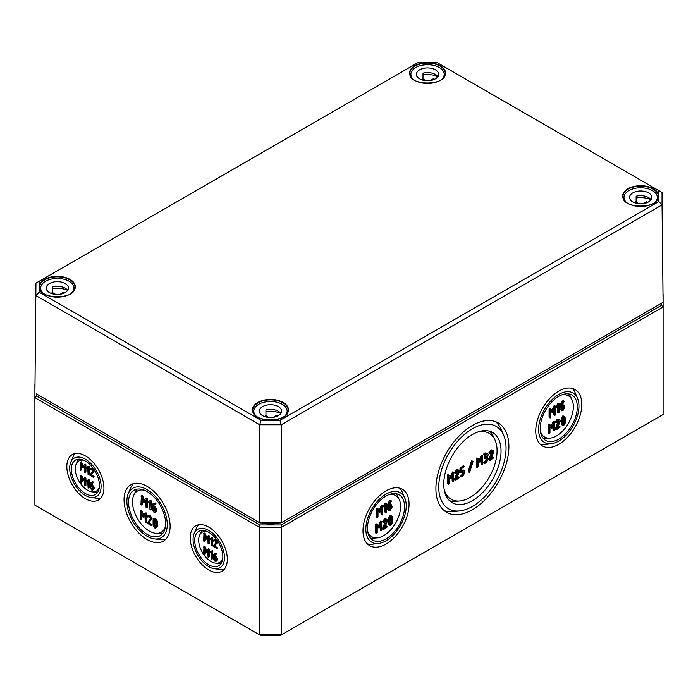 <?xml version="1.0" encoding="UTF-8"?>
<svg xmlns="http://www.w3.org/2000/svg" width="698" height="698" viewBox="0 0 698 698"><rect width="100%" height="100%" fill="white"/><g stroke="black" fill="none" stroke-linecap="round" stroke-linejoin="round"><path stroke-width="1.05" d="M562.876 424.105L563.714 424.593L562.736 423.651L562.745 419.402L563.714 417.334L564.682 418.276L564.682 422.534L563.242 424.62M562.815 424.07L563.783 422.011L563.67 417.36M563.714 417.334L564.185 417.308M563.714 425.501L565.328 422.84L565.677 419.83L564.717 416.331L563.714 416.427L562.091 419.088L561.75 422.098L562.091 424.716L562.701 425.597L563.714 425.501M562.701 425.597L561.192 424.192L561.192 418.573L562.815 415.912L564.717 416.331M554.674 430.265L554.282 421.871L551.935 426.94L549.919 424.62L549.178 425.274L549.178 433.432L549.963 432.987L549.963 426.312L551.935 428.223L553.898 424.044L553.898 430.718L554.674 430.265M554.282 430.945L552.999 430.195L552.999 426.112M551.935 428.223L549.963 426.836M549.57 433.659L548.279 432.917L548.279 424.759L548.672 424.079L549.78 424.541M549.919 424.62L549.021 424.105M551.184 426.077L553.052 421.74L553.392 421.356L554.674 422.098M561.742 406.812L562.928 406.131L564.106 406.812L562.928 409.761L561.742 409.089L561.742 406.812M562.928 406.131L564.106 406.812L563.181 406.018M561.768 409.368L563.207 406.297M563.905 401.882L563.714 401.149L561.846 403.61L560.956 406.812L561.524 410.817L562.928 410.668L564.891 407.274L564.316 405.076L561.777 405.887L563.905 401.882M562.073 404.683L564.316 405.076M561.524 410.817L560.058 409.037L560.058 406.297L560.948 403.086L562.457 400.949L564.106 401.376M555.468 414.525L555.076 406.14L552.72 411.201L550.705 408.88L549.972 409.534L549.972 417.701L550.748 417.247L550.748 410.572L552.72 412.483L554.683 408.304L554.683 414.978L555.468 414.525M555.076 415.205L553.784 414.455L553.784 410.372M552.72 412.483L550.748 411.096M550.356 417.928L549.073 417.177L549.073 409.019L549.466 408.339L550.565 408.801M550.705 408.88L549.806 408.365M551.97 410.337L554.177 405.617L555.468 406.358M484.229 457.714L484.621 457.94L484.229 457.714L486.558 454.267M485.127 458.237L486.305 458.01L487.483 458.691L487.483 459.598L486.305 461.64L484.735 462.547L484.735 463.455L486.305 462.547L488.268 459.153L487.483 456.876L488.268 454.616L487.693 453.342L486.305 453.482L484.342 455.061L486.305 454.389L487.483 455.061L485.127 458.237L485.52 458.464M483.452 454.546L485.407 452.958L487.693 453.342M486.82 456.457L487.483 456.876M483.452 462.704L485.407 461.125L486.558 457.897M469.484 472.258L468.227 471.307L471.368 461.334L472.267 461.849L469.126 471.822L469.484 472.258L469.841 471.787L472.974 461.814L472.616 461.387L472.267 461.849M468.227 471.307L469.126 471.822M471.368 461.334L471.717 460.863L473.017 461.596M458.97 472.834L459.328 471.316L458.752 470.051L457.365 470.19L455.436 472.93L455.794 473.357L457.365 471.098L458.542 471.769L455.462 479.639L455.794 480.163L459.328 477.668L456.501 478.854L458.97 472.834M457.059 477.493L458.036 476.926L459.328 477.668M455.794 480.163L454.503 479.421L455.462 479.639M454.573 479.116L457.626 470.976M455.794 473.357L454.503 472.616L455.436 472.93M454.546 472.415L456.466 469.675L458.752 470.051M387.058 521.991L387.425 520.472L386.849 519.207L385.453 519.347L383.534 522.087L383.883 522.523L385.453 520.254L386.64 520.926L383.56 528.796L383.883 529.32L387.425 526.824L384.589 528.011L387.058 521.991M385.148 526.65L386.134 526.083L387.425 526.824M383.883 529.32L382.591 528.578L383.56 528.796M382.661 528.273L385.715 520.132M383.883 522.523L382.591 521.772L383.534 522.087M382.635 521.572L384.554 518.832L386.849 519.207M384.677 507.237L385.846 505.387L385.846 512.454L386.631 512L386.631 503.834L385.924 503.973L384.389 506.626L384.677 507.237L383.49 506.111L384.389 506.626M383.49 506.111L385.034 503.459L385.924 503.973M385.034 503.459L386.631 503.834M386.238 512.681L384.956 511.931L384.956 506.94M382.713 514.26L382.321 505.875L379.965 510.945L377.95 508.624L377.217 509.278L377.217 517.436L377.993 516.982L377.993 510.308L379.965 512.227L381.928 508.039L381.928 514.714L382.713 514.26M382.321 514.941L381.029 514.199L381.029 510.116M379.965 512.227L377.993 510.831M377.601 517.663L376.318 516.921L376.318 508.755L376.711 508.083L377.81 508.545M377.95 508.624L377.051 508.109M379.215 510.081L381.422 505.361L382.713 506.102M388.987 506.556L390.173 505.875L391.351 506.547L390.173 509.505L388.987 508.825L388.987 506.556M390.173 505.875L391.351 506.547L390.426 505.753M389.013 509.104L390.452 506.033M391.15 501.618L390.959 500.885L389.091 503.345L388.201 506.556L388.769 510.552L390.173 510.413L392.136 507.01L391.561 504.811L389.022 505.631L391.15 501.618M389.318 504.427L391.561 504.811M388.769 510.552L387.303 508.781L387.303 506.033L388.193 502.83L389.702 500.684L391.351 501.112M381.919 530L381.527 521.615L379.18 526.676L377.164 524.364L376.423 525.018L376.423 533.176L377.208 532.722L377.208 526.048L379.18 527.958L381.143 523.779L381.143 530.454L381.919 530M381.527 530.681L380.244 529.939L380.244 525.847M379.18 527.958L377.208 526.571M376.815 533.403L375.524 532.661L375.524 524.495L375.917 523.814L377.025 524.277M377.164 524.364L376.266 523.84M378.429 525.821L380.637 521.092L381.919 521.842M390.121 523.849L390.959 524.329L389.981 523.387L389.99 519.146L390.959 517.078L391.927 518.021L391.927 522.27L390.487 524.364M390.06 523.814L391.028 521.755L390.915 517.105M390.959 517.078L391.43 517.044M390.959 525.236L392.573 522.575L392.922 519.565L391.962 516.075L390.959 516.171L389.336 518.823L388.995 521.834L389.336 524.451L389.946 525.341L390.959 525.236M389.946 525.341L388.437 523.936L388.437 518.309L390.06 515.648L391.962 516.075M453.831 480.843L453.438 472.459L451.083 477.519L449.076 475.207L448.334 475.853L448.334 484.019L449.119 483.566L449.119 476.891L451.083 478.802L453.046 474.623L453.046 481.297L453.831 480.843M453.438 481.524L452.147 480.782L452.147 476.69M451.083 478.802L449.119 477.415M448.727 484.246L447.435 483.496L447.435 475.338L447.828 474.657L448.927 475.12M449.076 475.207L448.177 474.684M450.341 476.655L452.54 471.935L453.831 472.686M461.291 472.45L459.999 471.708L459.999 468.088L463.149 465.81L464.048 466.334L460.898 468.602L460.898 472.223L462.87 471.543L464.048 472.223L464.048 473.139L462.87 475.172L460.898 476.76L462.87 476.08L464.833 472.686L464.249 470.504L461.683 471.316L461.683 468.602L464.44 466.561M461.683 470.286L463.35 469.981L464.249 470.504M459.999 476.245L461.971 474.657L463.123 471.429M482.772 464.135L482.379 455.75L480.023 460.811L478.008 458.499L477.275 459.153L477.275 467.311L478.06 466.857L478.06 460.183L480.023 462.093L481.986 457.914L481.986 464.589L482.772 464.135M482.379 464.816L481.088 464.074L481.088 459.982M480.023 462.093L478.06 460.706M477.668 467.538L476.376 466.796L476.376 458.63L476.769 457.949L477.868 458.411M478.008 458.499L477.109 457.975M479.273 459.956L481.48 455.227L482.772 455.977M493.407 452.95L493.765 451.44L493.189 450.166L491.802 450.306L489.874 453.046L490.232 453.482L491.802 451.213L492.98 451.894L489.9 459.755L490.232 460.279L493.765 457.783L490.938 458.97L493.407 452.95M491.497 457.609L492.474 457.042L493.765 457.783M490.232 460.279L488.94 459.537L489.9 459.755M489.01 459.232L492.064 451.091M490.232 453.482L488.94 452.732L489.874 453.046M488.984 452.531L490.903 449.791L493.189 450.166M557.432 407.492L558.601 405.643L558.601 412.71L559.386 412.256L559.386 404.098L558.679 404.229L557.144 406.89L557.432 407.492L556.245 406.367L557.144 406.89M556.245 406.367L557.789 403.714L558.679 404.229M557.789 403.714L559.386 404.098M558.993 412.937L557.711 412.195L557.711 407.196M559.813 422.255L560.18 420.737L559.604 419.472L558.208 419.611L556.289 422.351L556.638 422.779L558.208 420.519L559.395 421.191L556.315 429.052L556.638 429.584L560.18 427.089L557.344 428.267L559.813 422.255M557.903 426.914L558.889 426.338L560.18 427.089M556.638 429.584L555.346 428.834L556.315 429.052M555.416 428.537L558.47 420.397M556.638 422.779L555.346 422.037L556.289 422.351M555.39 421.828L557.309 419.088L559.604 419.472M388.585 494.777A23.793 13.742 -60 0 1 399.273 499.663A23.793 13.742 -60 0 1 400.6 506.46A23.793 13.742 -60 0 1 377.225 537.853A23.793 13.742 -60 0 1 367.645 531.03M540.4 431.294A23.793 13.742 120 0 0 549.98 438.117A23.793 13.742 120 0 0 573.355 406.716A23.793 13.742 120 0 0 572.028 399.919A23.793 13.742 120 0 0 561.34 395.042M213.885 556.603L215.944 558.976L215.944 559.77L214.914 560.363L213.885 558.583L213.885 556.603M215.944 559.77L214.914 560.363L215.935 559.909M214.783 557.126L215.813 559.848M215.333 554.247L213.911 555.835L214.434 554.77L215.944 554.238L215.281 553.558L213.972 553.915L216.179 553.043L216.834 553.723L215.926 554.395M215.769 554.482L216.668 553.968M214.81 555.311L215.813 555.896L217.523 558.854L217.026 560.756L216.127 561.271L216.624 559.368L214.914 556.411L213.911 555.835M213.972 553.915L213.195 558.208L214.914 561.157L216.127 561.271M207.777 549.309L208.972 548.785L209.313 549.378L209.313 556.489L208.414 557.004L208.414 549.893L207.777 549.309L206.023 551.35L203.964 546.927L203.624 554.238L204.305 554.631L204.305 548.82L206.023 552.467L207.734 550.792L208.074 557.205M207.734 551.315L206.023 552.467M205.203 550.897L205.203 554.116L203.964 554.831M203.624 547.127L204.863 546.412L206.765 550.486M210.124 539.537L211.145 539.109L211.494 545.862L211.834 538.551L211.215 537.957L209.88 538.725L210.124 539.537M212.061 537.469L209.88 538.725M212.113 537.443L211.241 537.949L212.384 537.443L212.733 538.036L212.733 545.147L211.494 545.862M148.185 515.717L150.105 515.203L152.068 518.597L148.342 523.378L151.178 519.12L149.206 515.717L147.287 516.241L147.636 517.078L149.206 516.625L150.393 518.666L147.243 523.195L151.178 525.463L148.342 523.378M149.241 522.863L152.068 524.948M148.875 516.537L147.976 517.052L149.206 516.625M148.77 515.089L147.287 516.241M150.515 500.405L148.142 501.766L148.421 502.7L149.32 502.185M149.599 502.211L149.991 509.959L150.384 501.565L149.677 500.885L148.142 501.766M149.991 509.959L151.283 509.208L151.283 501.051L150.89 500.37L149.704 500.876M86.727 481.611L87.756 481.184L88.096 487.937L88.437 480.625L87.817 480.032L86.482 480.8L86.727 481.611M88.663 479.543L86.482 480.8M88.096 487.937L89.335 487.221L89.335 480.111L88.995 479.517L87.843 480.023M90.731 468.628L92.406 468.175L94.125 471.133L90.757 475.364L93.227 471.656L91.517 468.69L89.841 469.143L90.147 469.876L91.517 469.484L92.546 471.263L89.806 475.207L93.227 477.188L90.757 475.364M91.656 474.849L94.125 476.673M91.255 469.379L90.443 469.859L91.517 469.484M91.255 468.079L89.841 469.143M84.388 464.746L85.575 464.222L85.915 464.816L85.915 471.927L85.016 472.45L85.016 465.33L84.388 464.746L82.626 466.788L80.567 462.373L80.226 469.684L80.907 470.077L80.907 464.257L82.626 467.904L84.336 466.238L84.676 472.642M84.336 466.753L82.626 467.904M81.806 466.334L81.806 469.553L80.567 470.269M80.226 462.565L81.465 461.849L83.367 465.924M86.727 468.297L87.756 467.869L88.096 474.614L88.437 467.311L87.817 466.718L86.482 467.486L86.727 468.297M88.663 466.229L86.482 467.486M88.096 474.614L89.335 473.898L89.335 466.788L88.995 466.194L87.843 466.7M84.388 478.06L85.575 477.545L85.915 478.139L85.915 485.25L85.016 485.764L85.016 478.654L84.388 478.06L82.626 480.111L80.567 475.687L80.226 482.999L80.907 483.391L80.907 477.58L82.626 481.227L84.336 479.552L84.676 485.965M84.336 480.067L82.626 481.227M81.806 479.657L81.806 482.876L80.567 483.592M80.226 475.888L81.465 475.172L83.367 479.238M90.487 485.363L92.546 487.736L92.546 488.53L91.517 489.124L90.487 487.344L90.487 485.363M92.546 488.53L91.517 489.124L92.537 488.67M91.386 485.878L92.415 488.609M91.935 483.007L90.513 484.587L91.037 483.522L92.546 482.999L91.892 482.318L90.574 482.676L92.782 481.803L93.445 482.484L92.529 483.156M92.372 483.243L93.27 482.719M91.412 484.072L92.415 484.648L94.125 487.614L93.628 489.516L92.729 490.031L93.227 488.129L91.517 485.171L90.513 484.587M90.574 482.676L89.806 486.96L91.517 489.909L92.729 490.031M145.734 498.625L146.973 498.102L147.357 498.782L147.357 506.949L146.467 507.463L146.467 499.306L145.734 498.625L143.718 500.972L141.354 495.903L140.961 504.288L141.746 504.741L141.746 498.067L143.718 502.255L145.681 500.335L146.074 507.69M145.681 500.85L143.718 502.255M142.645 500.143L142.645 504.226L141.354 504.968M140.961 496.13L142.252 495.388L141.86 495.606L142.601 495.807L144.46 500.108M152.74 507.001L153.926 507.69L155.104 509.723L155.104 510.639L153.926 511.32L152.74 509.278L152.74 507.001M155.104 510.639L153.926 511.32L155.078 510.919M153.639 507.525L154.825 510.796M154.275 504.375L152.775 506.12L153.377 504.89L155.104 504.288L154.345 503.511L152.845 503.912L155.244 502.988L155.994 503.773L155.078 504.471M154.904 504.567L155.802 504.052M153.673 505.596L154.825 506.259L156.78 509.662L156.212 511.843L155.314 512.358L155.881 510.177L153.926 506.783L152.775 506.12M152.845 503.912L151.955 506.094L151.955 508.842L153.926 512.227L155.314 512.358M144.948 513.458L146.179 512.934L146.571 513.615L146.571 521.772L145.673 522.296L145.673 514.129L144.948 513.458L142.933 515.796L140.568 510.727L140.176 519.12L140.961 519.574L140.961 512.899L142.933 517.087L144.887 515.168L145.28 522.523M144.887 515.682L142.933 517.087M141.86 514.976L141.86 519.05L140.568 519.801M140.176 510.953L141.467 510.212L141.075 510.439L141.816 510.639L143.675 514.932M155.89 524.102L155.68 526.109L154.712 527.06L153.734 524.992L153.743 520.752L154.712 519.801L155.89 524.102M155.174 527.086L155.541 526.58M154.755 519.827L154.633 524.477L155.61 526.536M154.249 519.766L154.712 519.801M153.7 518.797L155.61 518.378L157.225 521.04L157.225 526.65L155.715 528.063L156.675 524.556L156.326 521.554L154.712 518.893L153.7 518.797L153.089 519.678L153.089 525.306L154.712 527.958L155.715 528.063M207.777 535.985L208.972 535.471L209.313 536.055L209.313 543.175L208.414 543.69L208.414 536.579L207.777 535.985L206.023 538.027L203.964 533.612L203.624 540.924L204.305 541.316L204.305 535.506L206.023 539.153L207.734 537.477L208.074 543.89M207.734 537.992L206.023 539.153M205.203 537.582L205.203 540.802L203.964 541.517M203.624 533.813L204.863 533.098L206.765 537.163M214.129 539.868L215.804 539.414L217.523 542.381L214.155 546.613L216.624 542.896L214.905 539.929L213.23 540.383L213.544 541.116L214.905 540.723L215.944 542.503L213.195 546.455L216.624 548.427L214.155 546.613M215.054 546.089L217.523 547.913M214.652 540.627L213.841 541.098L214.905 540.723M214.652 539.318L213.23 540.383M210.124 552.86L211.145 552.432L211.494 559.177L211.834 551.865L211.215 551.28L209.88 552.039L210.124 552.86M212.061 550.792L209.88 552.039M211.494 559.177L212.733 558.461L212.733 551.35L212.384 550.757L211.241 551.263M80.244 483.182A17.45 10.077 60 0 1 75.288 468.89A17.45 10.077 60 0 1 76.257 463.908A17.45 10.077 60 0 1 83.777 460.261M99.352 487.23A17.45 10.077 60 0 1 92.433 491.916A17.45 10.077 60 0 1 80.514 483.557M165.452 526.501A23.793 13.742 60 0 1 155.872 533.316A23.793 13.742 60 0 1 132.498 501.923A23.793 13.742 60 0 1 133.824 495.126A23.793 13.742 60 0 1 144.512 490.24M207.175 531.501A17.45 10.077 -120 0 0 199.654 535.148A17.45 10.077 -120 0 0 198.677 540.139A17.45 10.077 -120 0 0 203.642 554.421M203.903 554.797A17.45 10.077 -120 0 0 215.822 563.155A17.45 10.077 -120 0 0 222.749 558.47M198.468 524.809A26.166 15.103 -120 0 0 196.496 527.958L194.157 533.49A22.214 12.826 -120 0 0 193.076 539.493A22.214 12.826 -120 0 0 214.513 568.748A22.214 12.826 -120 0 0 224.486 557.623A22.214 12.826 -120 0 0 211.695 532.426A22.214 12.826 -120 0 0 194.157 533.49M214.513 568.748L220.472 569.489A26.166 15.103 -120 0 0 224.189 569.359M190.231 537.853A26.227 15.138 60 0 1 195.745 525.795A26.227 15.138 60 0 1 215.926 532.923A26.227 15.138 60 0 1 227.321 559.264A26.227 15.138 60 0 1 221.973 571.217A26.227 15.138 60 0 1 201.731 564.298A26.227 15.138 60 0 1 190.231 537.853M201.984 530.419A19.814 11.438 -120 0 0 201.26 531.693L199.654 535.148M215.822 563.155L219.626 563.495A19.814 11.438 -120 0 0 221.083 563.513M194.716 540.435A19.884 11.482 60 0 1 198.895 531.3A19.884 11.482 60 0 1 214.199 536.71A19.884 11.482 60 0 1 222.837 556.672A19.884 11.482 60 0 1 218.779 565.738A19.884 11.482 60 0 1 203.432 560.494A19.884 11.482 60 0 1 194.716 540.435M259.255 634.691L34.9 505.16L34.9 397.651L259.255 527.182L259.255 634.691L260.572 635.45L280.378 635.45L281.695 634.691L281.695 527.182L663.1 306.98L663.1 414.49L281.695 634.691L259.255 634.691M66.834 466.604A26.227 15.138 60 0 1 72.348 454.555A26.227 15.138 60 0 1 92.529 461.683A26.227 15.138 60 0 1 103.923 488.024A26.227 15.138 60 0 1 98.575 499.977A26.227 15.138 60 0 1 78.333 493.058A26.227 15.138 60 0 1 66.834 466.604M124.043 499.637A32.57 18.802 60 0 1 130.892 484.674A32.57 18.802 60 0 1 155.959 493.521A32.57 18.802 60 0 1 170.111 526.231A32.57 18.802 60 0 1 163.463 541.081A32.57 18.802 60 0 1 138.326 532.487A32.57 18.802 60 0 1 124.043 499.637M133.824 495.126L135.429 491.662A26.166 15.103 60 0 1 137.035 489.132M162.669 533.534A26.166 15.103 60 0 1 159.676 533.656L155.872 533.316M165.627 523.64A26.227 15.147 60 0 1 160.278 535.602A26.227 15.147 60 0 1 140.036 528.683A26.227 15.147 60 0 1 128.528 502.228A26.227 15.147 60 0 1 134.042 490.171A26.227 15.147 60 0 1 154.232 497.299A26.227 15.147 60 0 1 165.627 523.64M128.284 493.565A28.557 16.49 -120 0 0 126.888 501.277A28.557 16.49 -120 0 0 154.45 538.9A28.557 16.49 -120 0 0 167.267 524.591A28.557 16.49 -120 0 0 150.829 492.195A28.557 16.49 -120 0 0 128.284 493.565L130.622 488.033A32.509 18.767 60 0 1 133.571 483.601M165.731 539.301A32.509 18.767 60 0 1 160.418 539.641L154.45 538.9M76.257 463.908L77.862 460.453A19.814 11.438 60 0 1 78.586 459.179M97.685 492.265A19.814 11.438 60 0 1 96.228 492.256L92.433 491.916M99.439 485.433A19.884 11.482 60 0 1 95.382 494.498A19.884 11.482 60 0 1 80.043 489.246A19.884 11.482 60 0 1 71.318 469.196A19.884 11.482 60 0 1 75.497 460.061A19.884 11.482 60 0 1 90.801 465.461A19.884 11.482 60 0 1 99.439 485.433M70.76 462.25A22.214 12.826 -120 0 0 69.678 468.245A22.214 12.826 -120 0 0 91.115 497.508A22.214 12.826 -120 0 0 101.088 486.384A22.214 12.826 -120 0 0 88.297 461.177A22.214 12.826 -120 0 0 70.76 462.25L73.098 456.719A26.166 15.103 60 0 1 75.07 453.56M100.791 498.119A26.166 15.103 60 0 1 97.074 498.25L91.115 497.508M577.569 398.366A28.557 16.49 120 0 0 555.023 396.988A28.557 16.49 120 0 0 538.586 429.383A28.557 16.49 120 0 0 551.403 443.692A28.557 16.49 120 0 0 578.965 406.07A28.557 16.49 120 0 0 577.569 398.366L575.231 392.826A32.509 18.767 120 0 0 572.281 388.393M540.121 444.103A32.509 18.767 120 0 0 545.435 444.434L551.403 443.692M535.741 431.024A32.57 18.802 -60 0 1 549.893 398.314A32.57 18.802 -60 0 1 574.96 389.467A32.57 18.802 -60 0 1 581.809 404.43A32.57 18.802 -60 0 1 567.526 437.28A32.57 18.802 -60 0 1 542.39 445.882A32.57 18.802 -60 0 1 535.741 431.024M572.028 399.919L570.423 396.464A26.166 15.103 120 0 0 568.818 393.925M543.184 438.327A26.166 15.103 120 0 0 546.176 438.449L549.98 438.117M540.226 428.441A26.227 15.147 -60 0 1 551.621 402.1A26.227 15.147 -60 0 1 571.81 394.963A26.227 15.147 -60 0 1 577.325 407.021A26.227 15.147 -60 0 1 565.816 433.475A26.227 15.147 -60 0 1 545.574 440.394A26.227 15.147 -60 0 1 540.226 428.441M362.986 530.768A32.57 18.802 -60 0 1 377.138 498.058A32.57 18.802 -60 0 1 402.205 489.202A32.57 18.802 -60 0 1 409.054 504.174A32.57 18.802 -60 0 1 394.771 537.015A32.57 18.802 -60 0 1 369.635 545.618A32.57 18.802 -60 0 1 362.986 530.768M435.901 488.67A51.608 29.796 -60 0 1 458.324 436.843A51.608 29.796 -60 0 1 498.04 422.814A51.608 29.796 -60 0 1 508.886 446.528A51.608 29.796 -60 0 1 486.262 498.573A51.608 29.796 -60 0 1 446.432 512.201A51.608 29.796 -60 0 1 435.901 488.67M477.1 432.254A38.076 21.978 -60 0 1 494.952 439.88A38.076 21.978 -60 0 1 497.072 450.76A38.076 21.978 -60 0 1 459.668 500.99A38.076 21.978 -60 0 1 444.146 489.342M489.63 431.233A40.44 23.348 -60 0 1 493.346 436.425L494.952 439.88M459.668 500.99L455.873 501.33A40.44 23.348 -60 0 1 449.521 500.71M501.042 451.065A40.51 23.383 -60 0 1 483.278 491.916A40.51 23.383 -60 0 1 452.016 502.604A40.51 23.383 -60 0 1 443.754 484.133A40.51 23.383 -60 0 1 461.352 443.457A40.51 23.383 -60 0 1 492.526 432.446A40.51 23.383 -60 0 1 501.042 451.065M495.432 421.618A51.547 29.761 -60 0 1 501.391 429.785L503.729 435.316A47.595 27.475 120 0 0 466.142 433.03A47.595 27.475 120 0 0 438.745 487.03A47.595 27.475 120 0 0 460.104 510.866A47.595 27.475 120 0 0 506.05 448.168A47.595 27.475 120 0 0 503.729 435.316M460.104 510.866L454.145 511.608A51.547 29.761 -60 0 1 444.094 510.543M396.063 493.661A26.166 15.103 -60 0 1 397.668 496.199L399.273 499.663M377.225 537.853L373.421 538.193A26.166 15.103 -60 0 1 370.429 538.071M404.57 506.757A26.227 15.147 -60 0 1 393.061 533.211A26.227 15.147 -60 0 1 372.819 540.139A26.227 15.147 -60 0 1 367.471 528.177A26.227 15.147 -60 0 1 378.866 501.836A26.227 15.147 -60 0 1 399.055 494.708A26.227 15.147 -60 0 1 404.57 506.757M399.526 488.129A32.509 18.767 -60 0 1 402.476 492.57L404.814 498.102A28.557 16.49 120 0 0 382.268 496.723A28.557 16.49 120 0 0 365.831 529.128A28.557 16.49 120 0 0 378.648 543.428A28.557 16.49 120 0 0 406.21 505.814A28.557 16.49 120 0 0 404.814 498.102M378.648 543.428L372.68 544.17A32.509 18.767 -60 0 1 367.366 543.838M36.488 395.975L36.488 393.908L259.918 522.898L281.032 522.898L661.512 303.229L661.512 305.305L281.032 524.975L259.918 524.975L36.488 395.975L34.9 397.651L34.9 384.694M663.083 294.015L663.1 306.98L661.512 305.305M281.032 524.975L281.695 527.182L259.255 527.182L259.918 524.975M39.149 292.226L39.149 281.311L418.067 62.55L436.983 62.55L658.851 190.641L658.851 201.556L279.933 420.327L261.017 420.327L39.149 292.226L35.956 295.586L259.691 424.759L281.259 424.759L662.044 204.915L662.044 192.465L436.983 62.55M39.149 281.311L35.956 283.135L34.917 392.983L35.956 283.135L418.067 62.55M658.851 190.641L662.044 192.465L663.083 302.313L281.687 522.514L281.259 424.759L279.933 420.327M658.851 201.556L662.044 204.915L663.083 302.313L661.512 303.229M261.017 420.327L259.691 424.759L259.263 522.514L36.488 393.908M281.032 522.898L259.918 522.898M273.162 417.343L276.321 415.519L276.321 416.566M276.321 415.519A11.107 6.413 180 0 1 277.595 416.043M265.947 411.707A16.656 9.615 0 0 1 280.797 413.417A11.107 6.413 0 0 0 265.947 409.927L265.947 415.109A11.107 6.413 0 0 0 265.196 415.327L268.904 417.465M265.196 415.327L265.196 416.758M255.861 415.738A16.656 9.615 180 0 1 253.819 411.122A16.656 9.615 180 0 1 270.475 401.507A16.656 9.615 180 0 1 287.131 411.122A16.656 9.615 180 0 1 285.089 415.738M260.127 413.452A11.107 6.413 0 0 1 260.337 413.172L260.337 413.74M262.623 415.65A11.107 6.413 180 0 1 259.368 411.122A11.107 6.413 180 0 1 270.475 404.709A11.107 6.413 180 0 1 281.582 411.122A11.107 6.413 180 0 1 274.724 417.046A11.107 6.413 180 0 1 262.623 415.65M643.347 203.615L646.514 201.792L646.514 202.848M646.514 201.792A11.107 6.413 180 0 1 647.779 202.315M651.007 199.724A11.107 6.413 0 0 0 636.131 196.208L636.131 201.382A11.107 6.413 0 0 0 635.381 201.6L639.098 203.737M635.381 201.6L635.381 203.031M626.054 202.01A16.656 9.615 180 0 1 624.003 197.394A16.656 9.615 180 0 1 640.668 187.779A16.656 9.615 180 0 1 657.324 197.394A16.656 9.615 180 0 1 655.274 202.01M650.981 199.689A16.656 9.615 0 0 0 636.131 197.988M630.32 199.724A11.107 6.413 0 0 1 630.521 199.445L630.521 200.012M632.816 201.931A11.107 6.413 180 0 1 629.561 197.394A11.107 6.413 180 0 1 640.668 190.982A11.107 6.413 180 0 1 651.766 197.394A11.107 6.413 180 0 1 644.917 203.319A11.107 6.413 180 0 1 632.816 201.931M60.019 294.286L63.186 292.462L63.186 293.518M63.186 292.462A11.107 6.413 180 0 1 64.452 292.986M67.68 290.394A11.107 6.413 0 0 0 52.804 286.878L52.804 292.061A11.107 6.413 0 0 0 52.053 292.27L55.761 294.416M52.053 292.27L52.053 293.71M42.726 292.68A16.656 9.615 180 0 1 40.676 288.065A16.656 9.615 180 0 1 57.332 278.45A16.656 9.615 180 0 1 73.997 288.065A16.656 9.615 180 0 1 71.946 292.68M67.654 290.359A16.656 9.615 0 0 0 52.804 288.658M46.993 290.394A11.107 6.413 0 0 1 47.194 290.115L47.194 290.682M49.479 292.602A11.107 6.413 180 0 1 46.234 288.065A11.107 6.413 180 0 1 57.332 281.652A11.107 6.413 180 0 1 68.439 288.065A11.107 6.413 180 0 1 61.59 293.989A11.107 6.413 180 0 1 49.479 292.602M430.212 80.558L433.371 78.734L433.371 79.79M433.371 78.734A11.107 6.413 180 0 1 434.645 79.258M422.997 74.93A16.656 9.615 0 0 1 437.847 76.632A11.107 6.413 0 0 0 422.997 73.15L422.997 78.333A11.107 6.413 0 0 0 422.246 78.542L425.954 80.689M422.246 78.542L422.246 79.982M412.911 78.953A16.656 9.615 180 0 1 410.869 74.337A16.656 9.615 180 0 1 427.525 64.722A16.656 9.615 180 0 1 444.181 74.337A16.656 9.615 180 0 1 442.139 78.953M417.177 76.667A11.107 6.413 0 0 1 417.387 76.387L417.387 76.955M419.673 78.874A11.107 6.413 180 0 1 416.418 74.337A11.107 6.413 180 0 1 427.525 67.924A11.107 6.413 180 0 1 438.632 74.337A11.107 6.413 180 0 1 431.774 80.261A11.107 6.413 180 0 1 419.673 78.874M563.783 422.011L564.682 422.534M563.783 417.762L564.682 418.276M561.192 424.192L562.091 424.716M560.852 421.575L561.75 422.098M561.192 418.573L562.091 419.088M562.815 415.912L563.714 416.427M548.279 424.759L549.178 425.274M553.052 421.74L553.95 422.264M563.207 407.204L564.106 407.728M562.056 404.727L562.928 405.224M560.058 409.037L560.956 409.56M560.058 406.297L560.956 406.812M560.948 403.086L561.846 403.61M562.457 400.949L563.356 401.463M549.073 409.019L549.972 409.534M553.846 406.009L554.744 406.524M484.621 457.042L485.52 457.556M485.407 456.588L486.305 457.103M483.845 453.866L484.735 454.389M485.407 452.958L486.305 453.482M483.845 462.032L484.735 462.547M485.407 461.125L486.305 461.64M486.585 459.083L487.483 459.598M457.452 472.118L458.35 472.633M456.466 469.675L457.365 470.19M385.54 521.275L386.439 521.79M384.554 518.832L385.453 519.347M376.318 508.755L377.217 509.278M381.091 505.745L381.989 506.268M390.452 506.949L391.351 507.463M389.301 504.462L390.173 504.968M387.303 508.781L388.201 509.296M387.303 506.033L388.201 506.556M388.193 502.83L389.091 503.345M389.702 500.684L390.601 501.199M375.524 524.495L376.423 525.018M380.297 521.485L381.195 521.999M391.028 521.755L391.927 522.27M391.028 517.497L391.927 518.021M388.437 523.936L389.336 524.451M388.097 521.319L388.995 521.834M388.437 518.309L389.336 518.823M390.06 515.648L390.959 516.171M447.435 475.338L448.334 475.853M452.208 472.328L453.107 472.843M459.999 468.088L460.898 468.602M460.392 467.407L461.291 467.922M461.963 470.12L462.861 470.644M460.392 475.565L461.291 476.08M461.971 474.657L462.87 475.172M463.149 472.616L464.048 473.139M476.376 458.63L477.275 459.153M481.149 455.62L482.048 456.134M491.889 452.234L492.788 452.749M490.903 449.791L491.802 450.306M558.295 421.531L559.194 422.054M557.309 419.088L558.208 419.611M214.783 558.068L213.885 558.583M215.813 555.896L214.914 556.411M217.523 558.854L216.624 559.368M217.523 559.648L216.624 560.171M216.179 553.043L215.281 553.558M216.493 553.13L215.595 553.645M209.313 549.378L208.414 549.893M205.16 546.787L204.27 547.302M208.676 548.785L207.882 549.247M212.733 538.036L211.834 538.551M152.068 518.597L151.178 519.12M151.71 519.696L150.812 520.219M151.675 524.268L150.785 524.791M150.105 515.203L149.206 515.717M151.283 501.051L150.384 501.565M89.335 480.111L88.437 480.625M94.125 471.133L93.227 471.656M93.811 472.092L92.913 472.607M93.785 476.08L92.886 476.594M92.406 468.175L91.517 468.69M85.915 464.816L85.016 465.33M81.771 462.224L80.872 462.739M85.278 464.231L84.484 464.694M89.335 466.788L88.437 467.311M85.915 478.139L85.016 478.654M81.771 475.539L80.872 476.062M85.278 477.545L84.484 478.008M91.386 486.829L90.487 487.344M92.415 484.648L91.517 485.171M94.125 487.614L93.227 488.129M94.125 488.408L93.227 488.923M92.782 481.803L91.892 482.318M93.096 481.89L92.206 482.405M147.357 498.782L146.467 499.306M142.601 495.807L141.703 496.33M146.632 498.11L145.847 498.564M153.639 508.755L152.74 509.278M154.825 506.259L153.926 506.783M156.78 509.662L155.881 510.177M156.78 510.578L155.881 511.093M155.244 502.988L154.345 503.511M155.602 503.092L154.712 503.607M146.571 513.615L145.673 514.129M141.816 510.639L140.917 511.154M145.847 512.934L145.062 513.388M154.633 524.477L153.734 524.992M154.424 522.226L153.525 522.741M154.642 520.237L153.743 520.752M157.225 526.65L156.326 527.165M155.61 518.378L154.712 518.893M157.225 521.04L156.326 521.554M157.573 524.041L156.675 524.556M209.313 536.055L208.414 536.579M205.16 533.464L204.27 533.987M208.676 535.471L207.882 535.933M217.523 542.381L216.624 542.896M217.209 543.332L216.31 543.855M217.183 547.319L216.284 547.834M215.804 539.414L214.905 539.929M212.733 551.35L211.834 551.865M275.038 522.898A18.715 10.81 180 0 1 265.912 522.898M261.724 522.898A19.352 11.177 0 0 0 279.226 522.898M653.389 188.748A17.991 10.391 0 0 0 627.938 188.748A17.991 10.391 0 0 0 627.938 203.441A17.991 10.391 0 0 0 653.389 203.441A17.991 10.391 0 0 0 653.389 188.748M628.139 203.563A17.677 10.208 180 0 1 622.982 196.408A17.677 10.208 180 0 1 628.165 189.141A17.677 10.208 180 0 1 653.162 189.141A17.677 10.208 180 0 1 658.345 196.408A17.677 10.208 180 0 1 653.188 203.563M257.754 417.168A17.991 10.391 0 0 0 283.196 417.168A17.991 10.391 0 0 0 283.196 402.476A17.991 10.391 0 0 0 257.754 402.476A17.991 10.391 0 0 0 257.754 417.168M440.246 65.699A17.991 10.391 0 0 0 414.804 65.699A17.991 10.391 0 0 0 414.804 80.392A17.991 10.391 0 0 0 440.246 80.392A17.991 10.391 0 0 0 440.246 65.699M44.611 294.12A17.991 10.391 0 0 0 70.062 294.12A17.991 10.391 0 0 0 70.062 279.427A17.991 10.391 0 0 0 44.611 279.427A17.991 10.391 0 0 0 44.611 294.12M257.955 417.291A17.677 10.208 180 0 1 252.798 410.136A17.677 10.208 180 0 1 257.972 402.868A17.677 10.208 180 0 1 277.281 400.661A17.677 10.208 180 0 1 288.152 410.136A17.677 10.208 180 0 1 283.824 416.776A17.677 10.208 180 0 1 282.995 417.291M44.812 294.233A17.677 10.208 180 0 1 39.655 287.079A17.677 10.208 180 0 1 44.838 279.811A17.677 10.208 180 0 1 64.137 277.612A17.677 10.208 180 0 1 75.018 287.079A17.677 10.208 180 0 1 69.861 294.233M415.005 80.506A17.677 10.208 180 0 1 409.848 73.351A17.677 10.208 180 0 1 414.176 66.607A17.677 10.208 180 0 1 415.022 66.083A17.677 10.208 180 0 1 440.028 66.083A17.677 10.208 180 0 1 445.202 73.351A17.677 10.208 180 0 1 440.045 80.506M553.095 430.483L553.994 430.998M550.757 427.717L551.656 428.24M548.384 433.205L549.274 433.72M548.96 424.052L549.85 424.567M553.68 421.295L554.578 421.819M563.111 400.573L564.001 401.097M553.88 414.743L554.779 415.258M551.542 411.977L552.441 412.501M549.169 417.465L550.068 417.98M549.745 408.313L550.643 408.827M554.474 405.564L555.372 406.079M484.333 458.001L485.232 458.516M483.548 454.826L484.447 455.349M483.548 462.992L484.447 463.507M472.005 460.846L472.904 461.361M468.297 471.761L469.196 472.284M458.333 476.865L459.232 477.388M454.599 479.7L455.497 480.224M454.599 472.904L455.497 473.419M386.43 526.022L387.32 526.545M382.696 528.857L383.595 529.381M382.696 522.06L383.595 522.575M383.481 506.774L384.38 507.289M385.636 503.031L386.535 503.555M385.052 512.219L385.95 512.733M381.125 514.478L382.024 515.002M378.787 511.721L379.686 512.236M376.414 517.201L377.313 517.724M376.99 508.048L377.888 508.572M381.719 505.3L382.617 505.814M390.356 500.318L391.246 500.832M380.34 530.218L381.239 530.733M378.002 527.461L378.901 527.976M375.629 532.94L376.519 533.455M376.205 523.788L377.095 524.303M380.925 521.04L381.823 521.554M452.252 481.062L453.142 481.576M449.905 478.305L450.803 478.819M447.531 483.784L448.43 484.299M448.107 474.631L449.006 475.146M452.836 471.883L453.735 472.398M463.437 465.758L464.336 466.273M460.104 476.525L460.994 477.048M460.104 471.988L460.994 472.511M481.184 464.353L482.082 464.868M478.845 461.596L479.744 462.111M476.472 467.075L477.371 467.59M477.048 457.923L477.947 458.438M481.777 455.175L482.676 455.689M492.771 456.989L493.669 457.504M489.036 459.816L489.935 460.34M489.036 453.019L489.935 453.534M556.236 407.03L557.135 407.553M558.391 403.296L559.29 403.81M557.807 412.474L558.705 412.998M559.185 426.286L560.075 426.801M555.451 429.122L556.35 429.636M555.451 422.316L556.35 422.84M216.764 553.959L215.865 554.482M209.226 556.734L208.327 557.257M207.149 551.961L206.25 552.476M205.116 554.36L204.217 554.884M204.601 546.36L203.711 546.883M208.719 548.75L207.829 549.265M212.122 537.434L211.224 537.949M212.646 545.391L211.747 545.906M151.972 525.236L151.073 525.751M148.814 516.599L147.915 517.113M151.187 509.496L150.288 510.011M89.248 487.466L88.349 487.989M94.038 476.917L93.139 477.432M91.281 469.388L90.382 469.911M85.828 472.18L84.929 472.694M83.751 467.398L82.853 467.913M81.718 469.806L80.82 470.321M81.212 461.806L80.314 462.32M85.331 464.187L84.432 464.711M89.248 474.151L88.349 474.666M85.828 485.494L84.929 486.009M83.751 480.713L82.853 481.236M81.718 483.121L80.82 483.635M81.212 475.12L80.314 475.643M85.331 477.511L84.432 478.025M93.366 482.719L92.468 483.234M147.261 507.228L146.362 507.751M144.879 501.749L143.98 502.263M142.549 504.506L141.65 505.029M141.956 495.327L141.066 495.842M146.685 498.067L145.786 498.581M155.916 504.043L155.017 504.567M146.475 522.06L145.577 522.575M144.093 516.572L143.195 517.096M141.764 519.338L140.865 519.853M141.171 510.151L140.272 510.674M145.899 512.89L145.001 513.414M209.226 543.419L208.327 543.934M207.149 538.638L206.25 539.161M205.116 541.046L204.217 541.561M204.601 533.045L203.711 533.56M208.719 535.436L207.829 535.951M217.436 548.157L216.537 548.672M214.679 540.636L213.78 541.151M212.646 558.705L211.747 559.229M658.345 196.408C659.715 209.26 621.613 209.26 622.982 196.408M288.152 410.136C289.522 422.988 251.428 422.988 252.798 410.136M75.018 287.079C76.387 299.931 38.285 299.931 39.655 287.079M445.202 73.351C446.572 86.203 408.478 86.203 409.848 73.351M253.819 411.122L253.819 413.443M287.131 411.122L287.131 413.443M624.003 197.394L624.003 199.715M657.324 197.394L657.324 199.715M40.676 288.065L40.676 290.385M73.997 288.065L73.997 290.385M410.869 74.337L410.869 76.658M444.181 74.337L444.181 76.658"/></g></svg>
